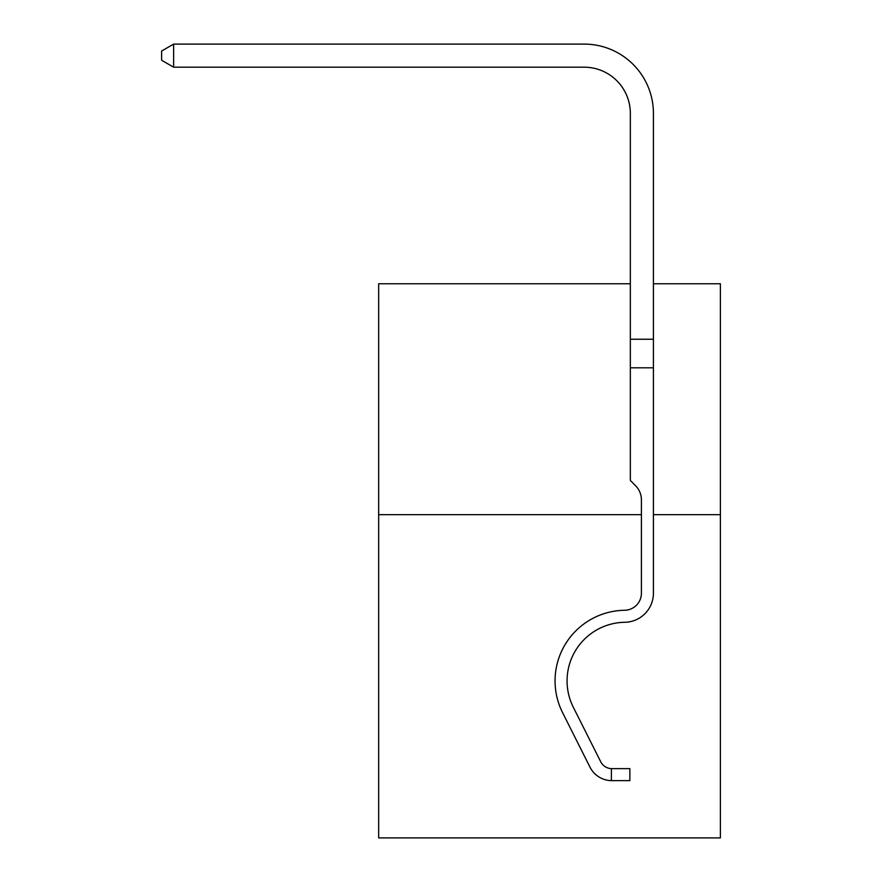 <?xml version="1.0" encoding="UTF-8"?>
<svg xmlns="http://www.w3.org/2000/svg" width="882" height="882" viewBox="0 0 882 882"><rect width="100%" height="100%" fill="white"/><g stroke="black" fill="none" stroke-linecap="round" stroke-linejoin="round"><path stroke-width="1.32" d="M653.419 283.761L720.374 283.761L720.374 837.9L378.665 837.9L378.665 283.761L630.332 283.761M720.374 514.658L653.419 514.658M641.412 514.658L378.665 514.658M653.419 367.805L630.332 367.805L630.332 113.37A46.173 46.173 141.9 0 0 584.149 67.186L173.633 67.186L161.626 60.263L161.626 51.024L173.633 44.1L584.149 44.1A69.27 69.27 -38.1 0 1 653.419 113.37L653.419 593.178A29.095 29.095 141.9 0 1 624.787 622.273A58.642 58.642 -38.1 0 0 573.311 707.243A58.642 58.642 -38.1 0 1 624.787 622.273A58.642 58.642 -38.1 0 0 573.311 707.243A58.642 58.642 -38.1 0 1 624.787 622.273A58.642 58.642 -38.1 0 0 573.311 707.243A58.642 58.642 -38.1 0 1 624.787 622.273A58.642 58.642 -38.1 0 0 573.311 707.243A58.642 58.642 -38.1 0 1 624.787 622.273A58.642 58.642 -38.1 0 0 573.311 707.243A58.642 58.642 -38.1 0 1 624.787 622.273A58.642 58.642 -38.1 0 0 573.311 707.243A58.642 58.642 -38.1 0 1 624.787 622.273A58.642 58.642 -38.1 0 0 573.311 707.243A58.642 58.642 -38.1 0 1 624.787 622.273A58.642 58.642 -38.1 0 0 573.311 707.243A58.642 58.642 -38.1 0 1 624.787 622.273M630.332 113.37A46.173 46.173 141.9 0 0 584.149 67.186A46.173 46.173 141.9 0 1 630.332 113.37A46.173 46.173 141.9 0 0 584.149 67.186A46.173 46.173 141.9 0 1 630.332 113.37A46.173 46.173 141.9 0 0 584.149 67.186A46.173 46.173 141.9 0 1 630.332 113.37A46.173 46.173 141.9 0 0 584.149 67.186A46.173 46.173 141.9 0 1 630.332 113.37A46.173 46.173 141.9 0 0 584.149 67.186A46.173 46.173 141.9 0 1 630.332 113.37A46.173 46.173 141.9 0 0 584.149 67.186A46.173 46.173 141.9 0 1 630.332 113.37A46.173 46.173 141.9 0 0 584.149 67.186A46.173 46.173 141.9 0 1 630.332 113.37A46.173 46.173 141.9 0 0 584.149 67.186A46.173 46.173 141.9 0 1 630.332 113.37A46.173 46.173 141.9 0 0 584.149 67.186A46.173 46.173 141.9 0 1 630.332 113.37A46.173 46.173 141.9 0 0 584.149 67.186A46.173 46.173 141.9 0 1 630.332 113.37A46.173 46.173 141.9 0 0 584.149 67.186A46.173 46.173 141.9 0 1 630.332 113.37A46.173 46.173 141.9 0 0 584.149 67.186A46.173 46.173 141.9 0 1 630.332 113.37A46.173 46.173 141.9 0 0 584.149 67.186A46.173 46.173 141.9 0 1 630.332 113.37A46.173 46.173 141.9 0 0 584.149 67.186A46.173 46.173 141.9 0 1 630.332 113.37A46.173 46.173 141.9 0 0 584.149 67.186A46.173 46.173 141.9 0 1 630.332 113.37A46.173 46.173 141.9 0 0 584.149 67.186A46.173 46.173 141.9 0 1 630.332 113.37A46.173 46.173 141.9 0 0 584.149 67.186A46.173 46.173 141.9 0 1 630.332 113.37A46.173 46.173 141.9 0 0 584.149 67.186A46.173 46.173 141.9 0 1 630.332 113.37A46.173 46.173 141.9 0 0 584.149 67.186A46.173 46.173 141.9 0 1 630.332 113.37A46.173 46.173 141.9 0 0 584.149 67.186A46.173 46.173 141.9 0 1 630.332 113.37A46.173 46.173 141.9 0 0 584.149 67.186A46.173 46.173 141.9 0 1 630.332 113.37A46.173 46.173 141.9 0 0 584.149 67.186A46.173 46.173 141.9 0 1 630.332 113.37A46.173 46.173 141.9 0 0 584.149 67.186A46.173 46.173 141.9 0 1 630.332 113.37A46.173 46.173 141.9 0 0 584.149 67.186A46.173 46.173 141.9 0 1 630.332 113.37A46.173 46.173 141.9 0 0 584.149 67.186A46.173 46.173 141.9 0 1 630.332 113.37A46.173 46.173 141.9 0 0 584.149 67.186A46.173 46.173 141.9 0 1 630.332 113.37A46.173 46.173 141.9 0 0 584.149 67.186A46.173 46.173 141.9 0 1 630.332 113.37A46.173 46.173 141.9 0 0 584.149 67.186A46.173 46.173 141.9 0 1 630.332 113.37A46.173 46.173 141.9 0 0 584.149 67.186M600.719 761.761A12.469 12.469 -38.1 0 0 611.391 768.63A12.469 12.469 -38.1 0 1 600.719 761.761A12.469 12.469 -38.1 0 0 611.391 768.63A12.469 12.469 -38.1 0 1 600.719 761.761A12.469 12.469 -38.1 0 0 611.391 768.63A12.469 12.469 -38.1 0 1 600.719 761.761A12.469 12.469 -38.1 0 0 611.391 768.63L629.869 768.63L629.869 780.636L611.391 780.636L611.391 768.63A12.469 12.469 -38.1 0 1 600.719 761.761L573.311 707.243M611.391 780.636A24.476 24.476 -38.1 0 1 589.992 767.153L562.584 712.634A70.648 70.648 -38.1 0 1 624.599 610.267A17.089 17.089 141.9 0 0 641.412 593.178L641.412 499.873A20.066 20.066 -38.1 0 0 635.536 485.684A20.066 20.066 -38.1 0 1 641.412 499.873A20.066 20.066 -38.1 0 0 635.536 485.684A20.066 20.066 -38.1 0 1 641.412 499.873A20.066 20.066 -38.1 0 0 635.536 485.684L630.332 480.481L630.332 367.805M624.599 610.267A17.089 17.089 141.9 0 0 641.412 593.178A17.089 17.089 141.9 0 1 624.599 610.267A17.089 17.089 141.9 0 0 641.412 593.178A17.089 17.089 141.9 0 1 624.599 610.267A17.089 17.089 141.9 0 0 641.412 593.178A17.089 17.089 141.9 0 1 624.599 610.267A17.089 17.089 141.9 0 0 641.412 593.178A17.089 17.089 141.9 0 1 624.599 610.267A17.089 17.089 141.9 0 0 641.412 593.178A17.089 17.089 141.9 0 1 624.599 610.267A17.089 17.089 141.9 0 0 641.412 593.178A17.089 17.089 141.9 0 1 624.599 610.267A17.089 17.089 141.9 0 0 641.412 593.178A17.089 17.089 141.9 0 1 624.599 610.267A17.089 17.089 141.9 0 0 641.412 593.178M609.925 780.559L609.242 780.504M562.584 712.634L589.992 767.153M173.633 67.186L173.633 44.1L584.149 44.1M630.332 339.239L653.419 339.239"/></g></svg>
